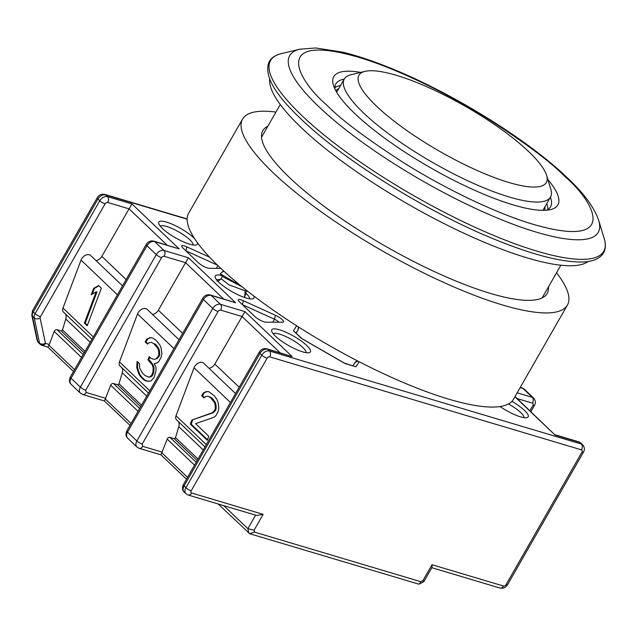 <?xml version="1.0" encoding="UTF-8"?>
<svg xmlns="http://www.w3.org/2000/svg" width="636" height="636" viewBox="0 0 636 636"><rect width="100%" height="100%" fill="white"/><g stroke="black" fill="none" stroke-linecap="round" stroke-linejoin="round"><path stroke-width="0.95" d="M588.165 261.468A184.456 44.289 -150.2 0 1 527.22 257.906A184.456 44.289 -150.2 0 1 355.906 171.251A184.456 44.289 -150.2 0 1 269.696 79.079M547.89 179.598A129.116 31.005 -150.2 0 1 550.569 209.61A129.116 31.005 -150.2 0 1 513.061 204.856A129.116 31.005 -150.2 0 1 333.447 85.264A129.116 31.005 -150.2 0 1 360.692 72.393M546.658 210.222A123.694 29.701 29.8 0 0 550.538 206.827A123.694 29.701 29.8 0 0 550.41 197.224M547.874 209.546A123.694 29.701 29.8 0 0 546.745 203.623M544.996 206.684A120.435 28.922 -150.2 0 1 544.615 210.341M546.586 175.321L550.792 189.131A118.813 28.525 -150.2 0 1 550.49 197.088A118.813 28.525 -150.2 0 1 509.261 197.001A118.813 28.525 -150.2 0 1 394.296 137.933A118.813 28.525 -150.2 0 1 344.291 78.999A118.813 28.525 -150.2 0 1 351 74.706L365.04 71.351A107.961 25.925 -150.2 0 1 396.403 75.326A107.961 25.925 -150.2 0 1 546.586 175.321A107.961 25.925 -150.2 0 1 508.848 182.476A107.961 25.925 -150.2 0 1 394.622 121.548A107.961 25.925 -150.2 0 1 365.04 71.351M335.832 90.765A120.435 28.922 -150.2 0 1 338.797 88.595M340.546 85.534A123.694 29.701 29.8 0 0 334.87 87.553M344.211 79.134A123.694 29.701 29.8 0 0 335.872 83.88A123.694 29.701 29.8 0 0 334.902 88.945M37.111 340.34A4.341 2.814 168.1 0 0 37.715 341.381A4.341 3.013 133.6 0 0 38.367 342.581L37.111 340.34L31.8 315.138A4.341 2.814 -11.9 0 0 32.404 316.179A6.511 4.524 -46.4 0 1 33.279 311.902L97.936 199.012A6.511 4.524 133.6 0 1 105.663 194.894L107.5 196.643L131.954 203.941L129.06 208.839L167.061 245.051M83.157 354.626L56.954 329.655A2.17 1.51 133.6 0 0 54.378 331.022A2.17 1.51 133.6 0 0 54.195 331.412L49.274 344.489L45.458 343.345A4.341 2.814 168.1 0 1 39.551 343.13A4.341 3.013 -46.4 0 0 40.092 344.219A4.341 3.116 -42.1 0 0 45.458 343.345A4.341 2.942 106.6 0 1 41.96 345.348L47.899 347.121L73.49 371.511M220.811 268.368L209.371 268.344A7.592 1.821 -150.2 0 1 198.297 262.66L183.041 248.12A7.592 1.821 -150.2 0 1 181.785 246.45A7.592 1.821 -150.2 0 1 184.44 245.949A7.592 1.821 -150.2 0 1 186.825 246.863L209.602 257.198M239.549 301.965A7.592 1.821 -150.2 0 1 238.285 300.295A7.592 1.821 -150.2 0 1 240.941 299.795A7.592 1.821 -150.2 0 1 243.334 300.709L275.412 315.273A7.592 1.821 -150.2 0 1 282.018 319.439A7.592 1.821 -150.2 0 1 283.139 322.174A7.592 1.821 -150.2 0 1 282.702 322.214L265.872 322.19A7.592 1.821 -150.2 0 1 254.798 316.505L239.549 301.965M197.462 242.777A22.244 5.342 -150.2 0 1 196.134 244.995A22.244 5.342 -150.2 0 1 189.671 244.176A22.244 5.342 -150.2 0 1 158.73 223.578A22.244 5.342 -150.2 0 1 166.505 222.107A22.244 5.342 -150.2 0 1 194.624 238.675M193.121 244.979A18.985 4.563 29.8 0 0 184.44 235.503A18.985 4.563 29.8 0 0 166.624 226.464A18.985 4.563 29.8 0 0 160.264 226.17M253.692 295.907A22.244 5.342 -150.2 0 1 252.635 298.841A22.244 5.342 -150.2 0 1 246.172 298.022A22.244 5.342 -150.2 0 1 215.23 277.423A22.244 5.342 -150.2 0 1 222.115 275.698M249.622 298.825A18.985 4.563 29.8 0 0 245.703 293.085M279.506 329.79A22.244 5.342 -150.2 0 1 303.046 342.343A22.244 5.342 -150.2 0 1 309.136 352.686A22.244 5.342 -150.2 0 1 302.672 351.867A22.244 5.342 -150.2 0 1 271.731 331.269A22.244 5.342 -150.2 0 1 279.506 329.79M306.123 352.67A18.985 4.563 29.8 0 0 297.441 343.194A18.985 4.563 29.8 0 0 279.633 334.146A18.985 4.563 29.8 0 0 273.273 333.852M511.901 401.364A22.244 5.342 -150.2 0 1 526.934 417.653A22.244 5.342 -150.2 0 1 520.471 416.834A22.244 5.342 -150.2 0 1 500.047 406.539M523.921 417.637A18.985 4.563 29.8 0 0 508.458 403.947M220.31 279.641A18.985 4.563 29.8 0 0 216.765 280.015M247.619 291.216L246.307 291.471L244.55 297.402M139.658 408.471L113.454 383.5A2.17 1.51 133.6 0 0 110.879 384.867A2.17 1.51 133.6 0 0 110.696 385.257L104.55 400.76M196.166 462.316L169.955 437.337A2.17 1.51 133.6 0 0 167.387 438.713A2.17 1.51 133.6 0 0 167.196 439.102L161.051 454.605M179.034 339.719L147.226 309.398A6.551 4.547 133.6 0 0 138.091 312.769A6.551 4.547 133.6 0 0 137.535 313.938L119.496 361.884A5.422 3.768 133.6 0 0 120.029 365.978L148.474 393.088M122.533 285.874L90.717 255.553A6.551 4.547 133.6 0 0 81.583 258.924A6.551 4.547 133.6 0 0 81.034 260.092L62.988 308.039A5.422 3.768 133.6 0 0 63.528 312.141L91.966 339.242M56.954 329.655L61.096 330.887A1.081 0.755 133.6 0 0 62.495 329.933L65.794 319.002A8.681 6.026 133.6 0 0 65.46 313.985M113.454 383.5L117.596 384.732A1.081 0.755 133.6 0 0 119.004 383.778L122.295 372.839A8.681 6.026 133.6 0 0 121.969 367.831M419.498 583.975L423.838 581.662L432.043 567.344L432.035 564.72L422.956 580.573L420.817 581.709L419.498 583.975L418.52 584.071L249.765 533.739L254.464 532.093L254.066 530.201L263.145 514.349L191.69 493.035A2.17 1.51 -46.4 0 1 191.213 490.753L267.112 358.219A2.17 1.51 -46.4 0 1 269.688 356.852L581.479 449.851A2.17 1.51 -46.4 0 1 581.964 452.132L506.057 584.667A2.17 1.51 -46.4 0 1 503.481 586.034L432.035 564.72M422.884 580.843C424.109 581.988 424.132 581.9 422.956 580.573M191.69 493.035A4.341 2.942 -73.4 0 1 188.192 495.039L256.753 515.494L263.145 514.349M223.745 505.644L247.881 528.651L254.066 530.201M218.164 503.982L249.765 533.739M296.05 332.994L298.125 329.758A3.252 3.156 -147.3 0 0 298.181 326.761M359.173 361.749L355.937 366.797L344.958 363.522L301.551 338.495L293.435 330.76L301.989 338.654M301.551 338.495L302.044 338.71M344.958 363.522L344.561 363.22M355.937 366.797L344.617 363.236M185.847 250.791A4.341 1.041 -150.2 0 1 185.927 250.83L217.401 265.117M242.348 304.636A4.341 1.041 -150.2 0 1 242.427 304.676L274.514 319.24A4.341 1.041 -150.2 0 1 278.87 322.214M506.057 584.667A4.341 1.041 -150.2 0 0 507.568 584.667L583.466 452.14C584.913 449.668 584.643 447.227 582.663 444.81A6.511 4.524 133.6 0 0 581.312 444.039L579.476 442.29A4.341 2.942 106.6 0 0 578.625 441.789L580.827 443.061A6.511 4.524 133.6 0 0 579.476 442.29L555.021 435L515.033 396.546M131.954 203.941L179.129 248.899L154.675 241.6L164.001 250.489L188.455 257.779L235.638 302.744L211.184 295.446L220.501 304.334L244.955 311.624L292.139 356.581L266.826 348.79A4.341 2.942 106.6 0 1 267.684 349.291L269.521 351.04A4.341 2.942 106.6 0 1 269.688 356.852M244.955 311.624L242.07 316.521L280.071 352.734M235.638 302.744L210.325 294.945A4.341 2.942 106.6 0 1 211.184 295.446A6.511 4.524 133.6 0 0 203.456 299.564A4.341 1.041 -150.2 0 1 202.741 298.316C204.482 295.478 207.002 294.357 210.325 294.945M188.455 257.779L185.561 262.676L223.562 298.896M179.129 248.899L153.825 241.1A4.341 2.942 106.6 0 1 154.675 241.6A6.511 4.524 133.6 0 0 146.948 245.719A4.341 1.041 -150.2 0 1 146.24 244.47C147.973 241.64 150.501 240.511 153.825 241.1M48.05 346.922L49.274 344.489M129.99 425.349L104.407 400.966L82.672 394.487A4.341 2.942 106.6 0 0 86.17 392.484L85.693 390.194L161.592 257.667A2.17 1.51 -46.4 0 1 164.168 256.3L185.561 262.676L158.348 310.209A6.511 4.524 -46.4 0 1 152.513 314.446M186.491 479.194L160.908 454.812L139.173 448.332A4.341 2.942 106.6 0 0 142.679 446.329L142.194 444.039L218.092 311.513A2.17 1.51 -46.4 0 1 220.668 310.137L242.07 316.521L214.849 364.054A6.511 4.524 -46.4 0 1 209.021 368.284M245.79 289.778L245.17 290.851L244.614 297.521M245.17 290.851L228.761 284.737L221.05 278.648L222.513 276.088M169.955 437.337L174.097 438.578A1.081 0.755 133.6 0 0 175.504 437.624L178.796 426.684A8.681 6.026 133.6 0 0 178.47 421.668M235.535 393.557L203.727 363.243A6.551 4.547 133.6 0 0 198.543 362.925A6.551 4.547 133.6 0 0 194.036 367.783L175.997 415.729A5.422 3.768 133.6 0 0 176.53 419.824L204.975 446.925M126.159 279.538L101.84 256.364L129.06 208.839L107.667 202.455A4.341 2.942 106.6 0 0 107.5 196.643A6.511 4.524 -46.4 0 0 99.773 200.761L97.936 199.012A4.341 1.041 29.8 0 1 97.228 197.764C98.962 194.926 101.49 193.805 104.805 194.393A4.341 2.942 106.6 0 1 105.663 194.894L187.135 219.197M101.84 256.364A6.511 4.524 -46.4 0 1 96.012 260.601M242.062 286.796L223.427 277.026L220.183 273.75L223.379 271.453M214.443 402.461L210.508 397.619L207.853 396.18L205.833 396.435L203.989 397.937L201.636 395.695L203.313 392.945L206.406 391.53L208.886 391.72L214.372 395.854L216.892 399.352L218.172 402.747L218.856 407.748L218.116 411.405L215.835 415.761L213.99 417.264L195.586 423.671L208.767 436.24L207.264 440.247L190.315 424.093L191.818 420.086L212.543 412.621L214.69 410.315L215.294 408.71L215.254 405.41L214.443 402.461L215.302 402.493L216.113 405.442L215.254 405.41M151.066 358.394L154.492 359.483L156.035 358.776L158.189 356.47L158.785 354.864L158.754 351.565L157.943 348.615L154.007 343.774L151.352 342.335L149.333 342.589L147.488 344.1L145.135 341.85L146.813 339.099L149.897 337.684L152.386 337.883L155.987 340.22L159.922 345.062L161.202 348.456L161.878 353.457L161.147 357.106L158.865 361.471L157.02 362.973L154.23 363.585L155.979 367.425L156.019 370.732L154.079 377.585L150.859 381.044L146.352 381.115L144.165 380.121L140.405 376.528L138.823 373.928L136.732 367.584L137.13 361.431L139.483 363.681L139.689 368.228L142.385 372.974L145.207 375.661L149.102 377.204L151.726 375.343L152.926 372.14L153.196 368.037L152.386 365.088L147.973 359.801L149.182 356.597L151.066 358.394M98.54 285.477L101.363 288.172L87.196 325.823L84.373 323.136L96.131 291.884L91.194 294.802L93.603 288.394L98.54 285.477M241.147 286.049L220.183 273.75M210.508 397.619L211.367 397.651L213.251 399.448L212.392 399.416M213.251 399.448L215.302 402.493M216.113 405.442L216.145 408.741L215.294 408.71M216.145 408.741L215.548 410.347L214.69 410.315M215.548 410.347L213.394 412.653L212.543 412.621M213.394 412.653L191.818 420.086M192.676 420.118L191.166 424.125L190.315 424.093M191.166 424.125L207.479 439.667M207.201 391.593L203.313 392.945M204.172 392.976L202.494 395.727L201.636 395.695M202.494 395.727L204.434 397.58M211.367 397.651L207.853 396.18M156.035 358.776L154.492 359.483M149.826 357.201L148.832 359.833L147.973 359.801M148.832 359.833L150.716 361.63L149.858 361.598M150.716 361.63L153.236 365.12L152.386 365.088M153.236 365.12L154.047 368.069L153.196 368.037M154.047 368.069L153.785 372.171L152.926 372.14M153.785 372.171L152.576 375.375L151.726 375.343M152.576 375.375L151.503 376.528L150.653 376.496M151.503 376.528L149.102 377.204M137.877 362.146L137.551 364.317L136.692 364.285M137.551 364.317L137.583 367.624L136.732 367.584M137.583 367.624L138.394 370.565L137.543 370.534M138.394 370.565L139.674 373.968L138.823 373.928M139.674 373.968L141.256 376.56L140.405 376.528M141.256 376.56L145.024 380.153L144.165 380.121M145.024 380.153L147.21 381.147L146.352 381.115M147.21 381.147L148.999 381.282M150.7 337.748L146.813 339.099M147.663 339.131L145.994 341.89L145.135 341.85M145.994 341.89L147.934 343.734M154.007 343.774L151.352 342.335M154.858 343.814L156.742 345.602L155.892 345.571M156.742 345.602L158.801 348.647L157.943 348.615M158.801 348.647L159.604 351.597L158.754 351.565M159.604 351.597L159.644 354.896L158.785 354.864M159.644 354.896L159.04 356.502L158.189 356.47M159.04 356.502L156.893 358.807M98.89 285.81L94.462 288.426L93.603 288.394M94.462 288.426L92.307 294.142M84.373 323.136L85.224 323.168L96.982 291.924L96.131 291.884M85.224 323.168L87.41 325.25M267.875 126.19A163.834 39.345 29.8 0 0 262.819 130.65A163.834 39.345 29.8 0 0 331.777 211.923A163.834 39.345 29.8 0 0 490.308 293.379A163.834 39.345 29.8 0 0 547.167 293.498A163.834 39.345 29.8 0 0 548.455 286.884M275.96 112.079A187.167 44.941 29.8 0 0 242.578 119.059L188.661 213.195A187.167 44.941 29.8 0 0 267.438 306.043A187.167 44.941 29.8 0 0 448.547 399.098A187.167 44.941 29.8 0 0 513.49 399.233L567.407 305.089A187.167 44.941 29.8 0 0 556.532 272.765M242.578 119.059A187.167 44.941 29.8 0 0 321.347 211.899A187.167 44.941 29.8 0 0 502.456 304.954A187.167 44.941 29.8 0 0 567.407 305.089M327.095 105.369C296.646 79.476 271.365 32.062 358.036 57.129C397.993 68.823 451.059 95.527 488.13 118.924C525.4 143.036 550.871 162.124 564.545 176.196C594.994 202.089 620.283 249.503 533.604 224.436C493.647 212.742 440.581 186.038 403.51 162.641C366.241 138.529 340.769 119.441 327.095 105.369M299.755 49.226L315.663 47.962L342.661 52.144C356.621 55.547 372.171 60.698 389.304 67.615C451.25 92.315 527.642 139.475 567.248 177.738C583.761 193.121 594.247 207.36 598.699 220.438A177.77 42.684 -150.2 0 1 536.553 232.212A177.77 42.684 -150.2 0 1 318.771 106.649A177.77 42.684 -150.2 0 1 299.755 49.226L281.414 53.615A191.953 46.094 -150.2 0 0 301.941 115.617A191.953 46.094 -150.2 0 0 537.102 251.196A191.953 46.094 -150.2 0 0 604.2 238.476C605.957 244.145 605.726 248.962 603.524 252.945L602.34 254.67C598.174 259.544 590.995 261.992 580.803 262.016C558.965 261.929 528.222 253.525 488.575 236.807C421.787 208.783 342.12 158.738 300.788 118.805C273.989 93.5 263.487 74.404 269.274 61.525C271.596 57.606 275.642 54.966 281.414 53.615M81.535 357.464L54.195 331.412M138.036 411.309L110.696 385.257M194.536 465.155L167.196 439.102M173.938 348.623L137.535 313.938M117.429 294.778L81.034 260.092M62.495 329.933L85.009 351.39M119.004 383.778L141.518 405.227M420.817 581.709L254.464 532.093M431.828 567.71L499.983 588.038A4.341 2.942 -73.4 0 0 503.481 586.034M583.466 452.14A4.341 1.041 -150.2 0 1 581.964 452.132M292.139 356.581L267.684 349.291A6.511 4.524 133.6 0 0 259.957 353.409L261.793 355.158A6.511 4.524 133.6 0 1 269.521 351.04L581.312 444.039A4.341 2.942 106.6 0 1 581.479 449.851M266.826 348.79C263.511 348.202 260.983 349.323 259.25 352.161A4.341 1.041 29.8 0 0 259.957 353.409L184.058 485.936L185.895 487.685L261.793 355.158A4.341 1.041 29.8 0 0 267.112 358.219M188.192 495.039L185.99 493.767A6.511 4.524 133.6 0 1 185.895 487.685A4.341 1.041 29.8 0 0 191.213 490.753M248.843 533.214L247.881 528.651L255.608 515.152M293.435 330.76L296.63 325.775M555.021 435L514.906 396.769M517.163 392.817L532.3 397.333L522.975 388.445L520.153 387.602M259.25 352.161L183.351 484.688A4.341 1.041 29.8 0 0 184.058 485.936A6.511 4.524 133.6 0 0 184.154 492.018L185.99 493.767M358.06 361.176A3.252 3.156 -147.3 0 0 354.968 362.576L352.948 365.716M186.825 246.863L185.911 250.854M272.812 322.206L274.514 319.24L275.412 315.273M243.334 300.709L242.411 304.7M522.124 387.944L524.326 389.216A6.511 4.524 133.6 0 0 522.975 388.445A4.341 2.942 -73.4 0 0 522.124 387.944L520.272 387.396M517.163 398.581L532.459 403.145A4.341 2.942 -73.4 0 0 532.3 397.333A6.511 4.524 -46.4 0 1 533.644 398.104L524.326 389.216M127.645 438.172C125.745 436.606 125.483 434.165 126.842 430.85A4.341 1.041 -150.2 0 0 127.558 432.09A6.511 4.524 133.6 0 0 127.645 438.172L136.971 447.06A6.511 4.524 -46.4 0 1 136.875 440.979L127.558 432.09L203.456 299.564L212.774 308.444A6.511 4.524 -46.4 0 1 220.501 304.334A4.341 2.942 106.6 0 1 220.668 310.137M71.145 384.327C69.245 382.761 68.974 380.32 70.342 377.005A4.341 1.041 -150.2 0 0 71.049 378.245A6.511 4.524 133.6 0 0 71.145 384.327L80.47 393.215A6.511 4.524 -46.4 0 1 80.374 387.133L71.049 378.245L146.948 245.719L156.273 254.607A6.511 4.524 -46.4 0 1 164.001 250.489A4.341 2.942 106.6 0 1 164.168 256.3M38.367 342.581L40.203 344.33A4.341 3.013 -46.4 0 1 40.092 344.219M105.091 203.822A4.341 1.041 29.8 0 1 99.773 200.761L35.115 313.651A6.511 4.524 133.6 0 0 34.241 317.928L32.404 316.179L37.715 341.381L39.551 343.13L34.241 317.928A4.341 2.814 -11.9 0 0 40.14 318.143A2.17 1.51 -46.4 0 1 40.434 316.72L105.091 203.822A2.17 1.51 -46.4 0 1 107.667 202.455M74.555 369.651L48.932 345.237M105.783 398.327L86.17 392.484M131.056 423.497L105.433 399.082M162.283 452.172L142.679 446.329M187.556 477.342L161.934 452.919M532.459 403.145A2.17 1.51 -46.4 0 1 532.944 405.426L529.907 410.721M298.133 329.75A3.252 0.779 -150.2 0 1 298.125 329.758L296.193 333.129L298.133 329.75L298.292 326.832M217.894 265.594L216.312 268.36M532.944 405.426A4.341 1.041 29.8 0 0 534.447 405.426C535.894 402.962 535.623 400.521 533.644 398.104M239.168 387.229L214.849 364.054M142.194 444.039A4.341 1.041 -150.2 0 1 136.875 440.979L212.774 308.444A4.341 1.041 29.8 0 0 218.092 311.513M182.667 333.383L158.348 310.209M85.693 390.194A4.341 1.041 -150.2 0 1 80.374 387.133L156.273 254.607A4.341 1.041 29.8 0 0 161.592 257.667M45.458 343.345L40.14 318.143M97.228 197.764L32.571 310.654A4.341 1.041 29.8 0 0 33.279 311.902L35.115 313.651A4.341 1.041 29.8 0 0 40.434 316.72M175.997 415.729L206.303 444.612M230.439 402.469L194.036 367.783M119.496 361.884L149.802 390.766M62.988 308.039L93.301 336.921M61.096 330.887L84.159 352.869M117.596 384.732L140.667 406.714M174.097 438.578L197.168 460.559M203.234 449.97L178.796 426.684M146.733 396.125L122.295 372.839M90.225 342.279L65.794 319.002M175.504 437.624L198.019 459.073M261.531 137.265L280.277 104.535M336.69 92.268L344.291 78.999M542.89 210.357L550.49 197.088M598.699 220.438L604.2 238.476M542.111 297.958L560.857 265.22M507.568 584.667C505.835 587.505 503.307 588.626 499.983 588.038M580.827 443.061L582.663 444.81M301.933 338.622L344.68 363.267M354.968 362.576L357.79 361.033M104.805 194.393L187.143 218.951M578.625 441.789L555.164 434.793M184.154 492.018C182.254 490.451 181.983 488.003 183.351 484.688M217.027 281.144C218.458 281.048 219.802 280.214 221.05 278.64M40.203 344.33L41.96 345.348M80.47 393.215L82.672 394.487M136.971 447.06L139.173 448.332M534.447 405.426L530.885 411.651M32.571 310.654L31.8 315.138M202.741 298.316L126.842 430.85M146.24 244.47L70.342 377.005M222.52 271.548L223.952 271.278"/></g></svg>
